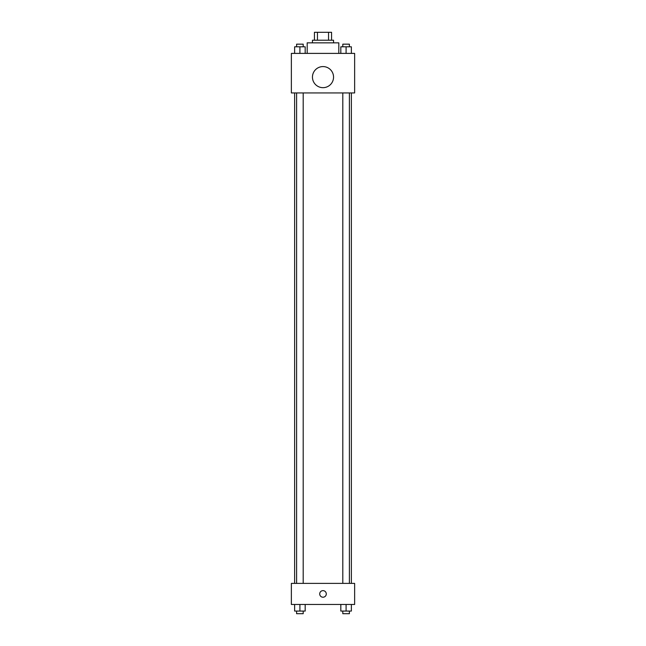 <?xml version="1.0" encoding="UTF-8"?>
<svg xmlns="http://www.w3.org/2000/svg" width="646" height="646" viewBox="0 0 646 646"><rect width="100%" height="100%" fill="white"/><g stroke="black" fill="none" stroke-linecap="round" stroke-linejoin="round"><path stroke-width="0.97" d="M317.452 40.213L317.452 32.3L314.432 32.3L314.432 40.213L314.432 32.3M317.452 32.3L331.568 32.3L331.568 40.213M328.548 40.213L328.548 32.3M312.454 42.846L312.454 40.213L333.546 40.213L333.546 42.846M338.819 53.392L338.819 42.846L307.181 42.846L307.181 53.392M291.362 53.392L354.638 53.392L354.638 92.943L291.362 92.943L291.362 53.392M323 87.67A10.546 10.546 0 0 1 313.867 71.851A10.546 10.546 0 0 1 332.133 71.851A10.546 10.546 0 0 1 323 87.67M291.362 583.378L354.638 583.378L354.638 604.47L291.362 604.47L291.362 583.378M323 597.219A3.295 3.295 0 0 1 320.15 592.277A3.295 3.295 0 0 1 325.85 592.277A3.295 3.295 0 0 1 323 597.219M340.822 604.47L340.822 611.059L351.367 611.059L351.367 604.47L351.367 611.059M346.095 611.059L346.095 604.47M349.397 611.059L349.397 613.7L342.8 613.7L342.8 611.059M294.633 604.47L294.633 611.059L305.178 611.059L305.178 604.47L305.178 611.059M299.905 611.059L299.905 604.47M303.2 611.059L303.2 613.7L296.603 613.7L296.603 611.059M340.822 53.392L340.822 46.803L351.367 46.803L351.367 53.392L351.367 46.803M346.095 53.392L346.095 46.803M349.397 46.803L349.397 44.162L342.8 44.162L342.8 46.803M294.633 53.392L294.633 46.803L305.178 46.803L305.178 53.392L305.178 46.803M299.905 53.392L299.905 46.803M303.2 46.803L303.2 44.162L296.603 44.162L296.603 46.803M351.367 583.378L351.367 92.943M294.633 583.378L294.633 92.943M342.8 92.943L342.8 583.378M349.397 92.943L349.397 583.378M303.2 583.378L303.2 92.943M296.603 583.378L296.603 92.943"/></g></svg>
